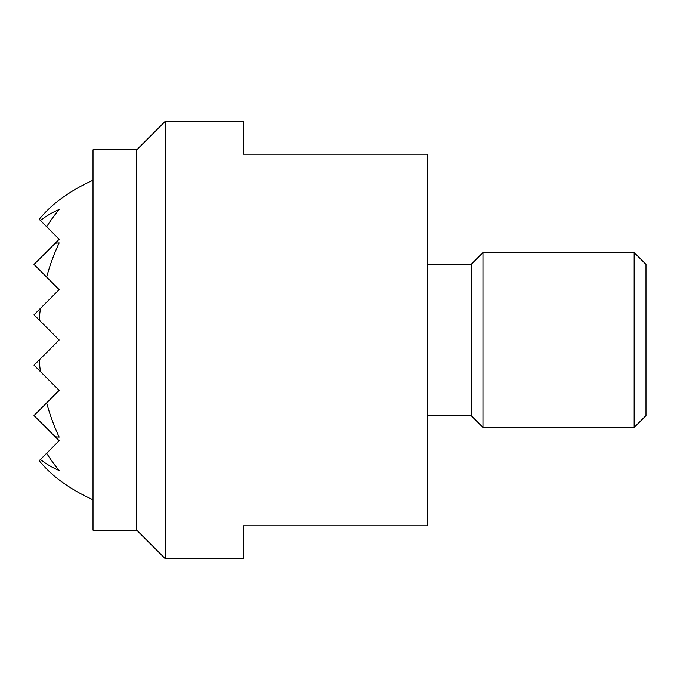 <?xml version="1.0" encoding="UTF-8"?>
<svg xmlns="http://www.w3.org/2000/svg" width="680" height="680" viewBox="0 0 680 680"><rect width="100%" height="100%" fill="white"/><g stroke="black" fill="none" stroke-linecap="round" stroke-linejoin="round"><path stroke-width="1.02" d="M136.731 530.154L93.016 530.154L93.016 149.846L136.731 149.846L136.731 530.154L165.146 558.569L165.146 121.431L136.731 149.846M165.146 121.431L243.5 121.431L243.5 154.215L427.431 154.215L427.431 525.784L243.5 525.784L243.5 558.569L165.146 558.569M427.431 264.401L471.146 264.401L471.146 415.599L482.97 427.431L634.168 427.431L646 415.599L646 264.401L634.168 252.569L634.168 427.431M471.146 264.401L482.97 252.569L482.97 427.431M93.016 180.243A174.853 174.853 0 0 0 59.177 200.115A158.338 111.962 90 0 0 39.185 219.283L40.401 220.507A136.085 96.228 90 0 1 59.177 209.491A170.553 120.598 90 0 0 46.648 226.746L59.177 239.283L55.208 243.261A97.121 68.68 90 0 1 59.177 242.922A174.828 123.624 90 0 0 46.648 277.108L59.177 289.637L40.401 308.414A174.828 123.624 90 0 0 39.185 320L59.177 340L39.185 360A174.828 123.624 90 0 0 40.401 371.586L34 365.177L39.185 360M39.185 320L34 314.823L40.401 308.414M46.648 277.108L34 264.46L55.208 243.261M59.177 437.079A97.121 68.68 90 0 1 55.208 436.738L34 415.539L46.648 402.892A174.828 123.624 90 0 0 59.177 437.079M55.208 436.738L59.177 440.716L46.648 453.254A170.553 120.598 90 0 0 59.177 470.509A136.085 96.228 90 0 1 40.401 459.493L46.648 453.254M40.401 371.586L59.177 390.363L46.648 402.892M46.648 226.746L40.401 220.507M40.401 459.493L39.185 460.717A158.338 111.962 90 0 0 59.177 479.885A174.853 174.853 0 0 0 93.016 499.758M482.97 252.569L634.168 252.569M427.431 415.599L471.146 415.599"/></g></svg>
